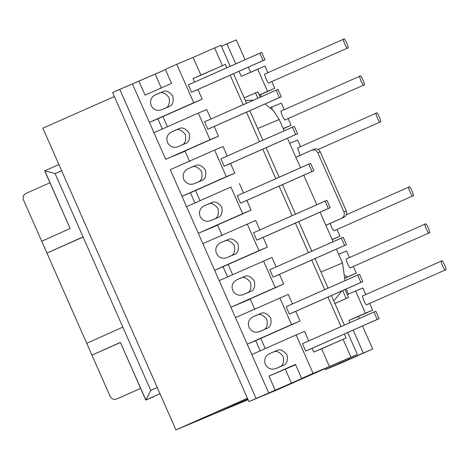 <?xml version="1.0" encoding="UTF-8"?>
<svg xmlns="http://www.w3.org/2000/svg" width="469" height="469" viewBox="0 0 469 469"><rect width="100%" height="100%" fill="white"/><g stroke="black" fill="none" stroke-linecap="round" stroke-linejoin="round"><path stroke-width="0.7" d="M213.911 414.01L247.779 399.019L213.911 414.01L248.089 399.723L213.911 414.01L247.779 399.019L213.911 414.01L175.934 429.88L247.433 398.234L175.934 429.88L213.911 414.01M42.861 128.166L114.36 96.52L42.861 128.166L175.934 429.88L42.861 128.166M272.817 352.237L269.241 353.819C265.132 356.194 263.836 359.717 265.348 364.378C267.77 368.634 271.24 370.047 275.76 368.605L283.1 365.451C286.665 364.378 287.96 360.854 286.987 354.892C283.241 350.155 279.77 348.743 276.575 350.66C279.77 348.743 283.241 350.155 286.987 354.892C287.96 360.854 286.665 364.378 283.1 365.451L279.336 367.022C282.907 365.949 284.202 362.426 283.229 356.463C279.483 351.727 276.012 350.32 272.817 352.237L273.105 352.113L272.817 352.237C276.012 350.32 279.483 351.727 283.229 356.463C284.202 362.426 282.907 365.949 279.336 367.022L275.76 368.605C271.24 370.047 267.77 368.634 265.348 364.378C263.836 359.717 265.132 356.194 269.241 353.819L276.722 350.601M207.585 204.332L204.009 205.914C199.9 208.295 198.604 211.818 200.116 216.479C202.538 220.735 206.008 222.148 210.528 220.706L217.868 217.552C221.432 216.479 222.728 212.955 221.755 206.993C218.009 202.256 214.538 200.843 211.343 202.76C214.538 200.843 218.009 202.256 221.755 206.993C222.728 212.955 221.432 216.479 217.868 217.552L214.104 219.123C217.675 218.05 218.97 214.526 217.997 208.564C214.251 203.827 210.78 202.415 207.585 204.332L207.873 204.214L207.585 204.332C210.78 202.415 214.251 203.827 217.997 208.564C218.97 214.526 217.675 218.05 214.104 219.123L210.528 220.706C206.008 222.148 202.538 220.735 200.116 216.479C198.604 211.818 199.9 208.295 204.009 205.914L211.49 202.702M191.276 167.357L187.7 168.94C183.596 171.32 182.294 174.843 183.807 179.504C186.228 183.76 189.699 185.173 194.225 183.731L201.559 180.577C205.123 179.504 206.424 175.981 205.451 170.018C201.705 165.281 198.229 163.869 195.034 165.786C198.229 163.869 201.705 165.281 205.451 170.018C206.424 175.981 205.123 179.504 201.559 180.577L197.801 182.148C201.365 181.075 202.661 177.552 201.688 171.59C197.941 166.853 194.471 165.44 191.276 167.357L191.563 167.24L191.276 167.357C194.471 165.44 197.941 166.853 201.688 171.59C202.661 177.552 201.365 181.075 197.801 182.148L194.225 183.731C189.699 185.173 186.228 183.76 183.807 179.504C182.294 174.843 183.596 171.32 187.7 168.94L195.18 165.727M174.966 130.382L171.39 131.965C167.286 134.345 165.991 137.868 167.503 142.529C169.925 146.785 173.395 148.198 177.915 146.756L185.249 143.602C188.819 142.523 190.115 139.006 189.142 133.044C185.396 128.307 181.925 126.894 178.73 128.811C181.925 126.894 185.396 128.307 189.142 133.044C190.115 139.006 188.819 142.523 185.249 143.602L181.491 145.173C185.056 144.1 186.351 140.577 185.378 134.615C181.632 129.878 178.161 128.465 174.966 130.382L175.259 130.265L174.966 130.382C178.161 128.465 181.632 129.878 185.378 134.615C186.351 140.577 185.056 144.1 181.491 145.173L177.915 146.756C173.395 148.198 169.925 146.785 167.503 142.529C165.991 137.868 167.286 134.345 171.39 131.965L178.871 128.752M158.657 93.407L155.081 94.99C150.977 97.37 149.681 100.894 151.194 105.554C153.615 109.81 157.086 111.223 161.606 109.781L168.94 106.627C172.51 105.548 173.806 102.031 172.832 96.069C169.086 91.332 165.616 89.919 162.421 91.836C165.616 89.919 169.086 91.332 172.832 96.069C173.806 102.031 172.51 105.548 168.94 106.627L165.182 108.198C168.746 107.125 170.048 103.602 169.075 97.64C165.328 92.903 161.858 91.49 158.657 93.407L158.95 93.29L158.657 93.407C161.858 91.49 165.328 92.903 169.075 97.64C170.048 103.602 168.746 107.125 165.182 108.198L161.606 109.781C157.086 111.223 153.615 109.81 151.194 105.554C149.681 100.894 150.977 97.37 155.081 94.99L162.561 91.777M223.889 241.306L220.313 242.889C216.209 245.269 214.913 248.793 216.426 253.453C218.847 257.71 222.318 259.123 226.838 257.68L234.172 254.526C237.742 253.453 239.038 249.93 238.064 243.968C234.318 239.231 230.848 237.818 227.653 239.735C230.848 237.818 234.318 239.231 238.064 243.968C239.038 249.93 237.742 253.453 234.172 254.526L230.414 256.097C233.978 255.025 235.28 251.501 234.307 245.539C230.56 240.802 227.084 239.389 223.889 241.306L224.182 241.189L223.889 241.306C227.084 239.389 230.56 240.802 234.307 245.539C235.28 251.501 233.978 255.025 230.414 256.097L226.838 257.68C222.318 259.123 218.847 257.71 216.426 253.453C214.913 248.793 216.209 245.269 220.313 242.889L227.793 239.677M240.198 278.287L236.622 279.87C232.518 282.244 231.223 285.768 232.73 290.428C235.157 294.684 238.627 296.097 243.147 294.655L250.481 291.501C254.051 290.428 255.347 286.905 254.374 280.943C250.628 276.206 247.157 274.793 243.956 276.71C247.157 274.793 250.628 276.206 254.374 280.943C255.347 286.905 254.051 290.428 250.481 291.501L246.723 293.072C250.288 291.999 251.583 288.476 250.61 282.514C246.864 277.777 243.393 276.37 240.198 278.287L240.491 278.164L240.198 278.287C243.393 276.37 246.864 277.777 250.61 282.514C251.583 288.476 250.288 291.999 246.723 293.072L243.147 294.655C238.627 296.097 235.157 294.684 232.73 290.428C231.223 285.768 232.518 282.244 236.622 279.87L244.103 276.651M256.508 315.262L252.932 316.845C248.822 319.219 247.526 322.742 249.039 327.403C251.46 331.659 254.931 333.072 259.457 331.63L266.791 328.476C270.355 327.403 271.651 323.88 270.683 317.918C266.931 313.181 263.461 311.768 260.266 313.685C263.461 311.768 266.931 313.181 270.683 317.918C271.651 323.88 270.355 327.403 266.791 328.476L263.027 330.047C266.597 328.974 267.893 325.451 266.92 319.489C263.173 314.752 259.703 313.345 256.508 315.262L256.795 315.139L256.508 315.262C259.703 313.345 263.173 314.752 266.92 319.489C267.893 325.451 266.597 328.974 263.027 330.047L259.457 331.63C254.931 333.072 251.46 331.659 249.039 327.403C247.526 322.742 248.822 319.219 252.932 316.845L260.412 313.626M409.009 187.02L409.015 187.02C406.981 186 412.286 198.029 412.931 195.89L334.262 230.713L332.392 229.048L330.112 223.432L332.392 229.048L334.256 230.713L412.931 195.89C412.286 198.029 406.981 186 409.015 187.02L346.415 214.726L409.015 187.02C409.66 184.88 414.965 196.91 412.931 195.89L334.268 230.707M269.024 82.814L269.036 82.808C268.379 84.953 263.074 72.924 265.108 73.944L265.102 73.944C263.074 72.924 268.379 84.953 269.024 82.814L347.705 47.99C347.054 50.13 341.749 38.1 343.783 39.12L343.783 39.12C344.428 36.981 349.733 49.011 347.699 47.99C349.733 49.011 344.428 36.981 343.783 39.12L265.108 73.944L343.783 39.12C341.749 38.1 347.054 50.13 347.699 47.99M360.086 76.095L360.092 76.095C358.058 75.075 363.364 87.105 364.003 84.965L285.34 119.788L364.003 84.965C363.364 87.105 358.058 75.075 360.092 76.095L281.418 110.919C279.383 109.898 284.689 121.928 285.334 119.788C284.689 121.928 279.383 109.898 281.418 110.919L360.092 76.095C360.737 73.955 366.037 85.985 364.003 84.965L285.345 119.783M376.384 113.076L376.396 113.07C377.041 110.93 382.346 122.96 380.312 121.94L318.117 149.47L380.312 121.94C379.667 124.08 374.362 112.05 376.396 113.07L297.721 147.893L299.972 155.397L297.727 147.893L376.396 113.07C374.362 112.05 379.667 124.08 380.312 121.94C382.346 122.96 377.041 110.93 376.396 113.07M318.117 149.47L380.312 121.94M366.869 304.662L366.881 304.662C366.225 306.802 360.919 294.772 362.959 295.792L362.953 295.792C360.919 294.772 366.225 306.802 366.869 304.662L445.55 269.839C444.899 271.979 439.594 259.949 441.628 260.969L441.628 260.969C442.273 258.829 447.578 270.859 445.544 269.839C447.578 270.859 442.273 258.829 441.628 260.969L362.959 295.792L441.628 260.969C439.594 259.949 444.899 271.979 445.544 269.839M350.56 267.688L429.241 232.864L350.56 267.688C349.921 269.827 344.615 257.798 346.65 258.818L346.644 258.818C344.615 257.798 349.921 269.827 350.56 267.688L429.235 232.864C428.59 235.004 423.29 222.974 425.324 223.994L425.324 223.994C425.963 221.855 431.269 233.884 429.235 232.864C431.269 233.884 425.963 221.855 425.324 223.994L346.65 258.818L425.324 223.994C423.29 222.974 428.59 235.004 429.235 232.864M346.169 298.466L342.687 290.563L346.169 298.466L348.567 297.463L334.872 303.525L348.567 297.463L345.061 289.508L348.567 297.463L334.848 303.472L346.169 298.466M341.889 290.915L333.77 301.022L341.889 290.915M245.258 100.343L253.453 100.208L245.258 100.343M257.868 98.255L255.499 92.885L244.179 97.892L255.499 92.885L257.868 98.255M230.906 187.031L186.562 206.659L198.305 233.281L242.649 213.653L230.906 187.031L242.649 213.653L251.108 210.118L246.829 200.41L251.108 210.118L198.305 233.281L214.614 270.255L267.418 247.093L263.132 237.384L267.418 247.093L258.952 250.628L247.216 224.006L258.952 250.628L214.614 270.255L181.995 196.306L226.339 176.678L214.597 150.057L170.253 169.684L186.562 206.659L230.906 187.031M217.868 217.552L214.292 219.134L217.868 217.552M201.559 180.577L197.982 182.16L201.559 180.577M165.686 159.331L210.03 139.703L198.287 113.082L153.949 132.709L165.686 159.331L149.382 122.356L193.72 102.729L176.76 64.276L165.323 69.342L171.519 83.394L145.056 95.107L138.859 81.055L132.422 83.904L153.949 132.709L198.287 113.082L210.03 139.703L218.49 136.168L214.21 126.46L218.49 136.168L165.686 159.331M185.249 143.602L181.673 145.185L185.249 143.602M168.94 106.627L165.364 108.21L168.94 106.627M295.458 364.401L301.655 378.454L313.099 373.388L296.138 334.93L251.794 354.558L268.755 393.016L275.192 390.167L268.995 376.115L295.458 364.401L268.995 376.115L295.605 364.735L268.995 376.115L275.192 390.167L248.922 401.622L278.627 389.206L357.302 354.382L275.192 390.167L291.548 383.325L285.351 369.279L291.548 383.325L318.011 371.612L301.655 378.454L295.458 364.401M283.1 365.451L279.524 367.034L283.1 365.451M185.056 151.235L174.151 155.796L218.49 136.168L174.151 155.796L185.056 151.235L189.617 161.588L185.056 151.235M162.409 129.174L157.842 118.821L149.382 122.356L132.422 83.904L112.589 92.51L248.922 401.622L112.589 92.51L119.742 89.345L256.074 398.457L119.742 89.345L165.469 69.676L138.859 81.055L145.056 95.107L171.519 83.394L165.323 69.342L176.76 64.276L193.72 102.729L202.186 99.194L197.9 89.485L202.186 99.194L149.382 122.356L202.186 99.194L157.842 118.821L162.409 129.174M217.669 225.184L198.305 233.281L251.108 210.118L206.765 229.746L217.669 225.184L222.236 235.538L217.669 225.184M195.022 203.124L190.455 192.771L181.995 196.306L170.253 169.684L214.597 150.057L226.339 176.678L234.799 173.143L230.519 163.435L234.799 173.143L181.995 196.306L234.799 173.143L190.455 192.771L195.022 203.124M254.849 309.493L250.282 299.14L230.918 307.23L251.794 354.558L247.227 344.205L300.031 321.042L295.751 311.334L300.031 321.042L291.571 324.577L279.829 297.956L291.571 324.577L247.227 344.205L230.918 307.23L283.722 284.067L279.442 274.359L283.722 284.067L275.262 287.603L263.519 260.981L275.262 287.603L230.918 307.23L219.175 280.609L230.918 307.23L283.722 284.067L239.378 303.695L250.282 299.14L254.849 309.493M260.254 351.023L255.687 340.67L247.227 344.205L300.031 321.042L255.687 340.67L260.254 351.023M350.912 357.05L343.085 339.304L321.628 348.801L329.455 366.547L357.302 354.382L278.627 389.206L248.922 401.622L268.755 393.016L251.794 354.558L296.138 334.93L313.099 373.388L329.455 366.547L321.628 348.801L313.732 352.102L312.061 348.309L313.732 352.102L343.085 339.304L350.912 357.05M308.778 340.875L304.598 331.395L296.138 334.93L304.598 331.395L308.778 340.875M307.588 350.29L305.706 351.076L302.446 343.683L375.845 311.24L379.11 318.633L307.588 350.29M227.242 156.001L223.056 146.521L214.597 150.057L223.056 146.521L227.242 156.001M226.046 165.416L224.164 166.202L220.905 158.809L294.309 126.36L297.569 133.759L226.046 165.416M243.546 192.976L239.366 183.496L243.546 192.976M242.356 202.391L240.474 203.177L237.214 195.784L310.613 163.341L313.878 170.734L242.356 202.391M210.933 119.026L206.753 109.547L198.287 113.082L206.753 109.547L210.933 119.026M209.737 128.442L207.861 129.227L204.595 121.829L278 89.386L281.259 96.784L209.737 128.442M194.623 82.052L193.052 78.487L200.949 75.187L193.122 57.441L176.76 64.276L193.122 57.441L200.949 75.187L222.406 65.689L214.579 47.944L193.122 57.441L214.579 47.944L222.406 65.689L225.413 64.429L226.885 67.77L225.413 64.429L193.052 78.487L194.623 82.052M193.433 91.467L191.551 92.252L188.292 84.854L261.69 52.411L264.956 59.809L193.433 91.467M259.855 229.951L255.675 220.471L202.872 243.634L255.675 220.471L259.855 229.951M258.665 239.366L256.783 240.151L253.524 232.759L326.922 200.316L330.182 207.708L258.665 239.366M234.172 254.526L230.596 256.109L234.172 254.526M276.165 266.925L271.979 257.446L219.175 280.609L214.614 270.255L219.175 280.609L271.979 257.446L276.165 266.925M274.969 276.341L273.093 277.126L269.827 269.734L343.232 237.291L346.491 244.683L274.969 276.341M250.481 291.501L246.905 293.084L250.481 291.501M292.474 303.9L288.288 294.421L235.485 317.583L288.288 294.421L292.474 303.9M291.278 313.315L289.396 314.101L286.137 306.708L359.541 274.265L362.801 281.658L291.278 313.315M266.791 328.476L263.215 330.059L266.791 328.476M337.047 229.476L340.013 236.194L332.199 239.647L340.013 236.194L337.047 229.476M346.532 250.979L349.446 257.581L346.532 250.979L338.647 254.274L346.532 250.979M353.356 266.451L356.317 273.169L345.278 278.053L356.317 273.169L353.356 266.451M346.204 289.004L348.461 294.122L346.204 289.004M362.842 287.954L365.75 294.555L362.842 287.954L355.59 290.985L365.374 313.175L372.626 310.144L358.322 316.475L359.236 318.545L358.322 316.475L372.626 310.144L369.666 303.425L372.626 310.144L348.901 320.409L358.322 316.475L348.901 320.409L349.903 322.678L348.901 320.409L365.374 313.175L355.59 290.985L362.842 287.954M362.514 325.978L372.673 349.012L325.539 369.595L348.426 359.465L347.998 358.498L348.426 359.465L372.673 349.012L362.514 325.978M325.111 368.628L325.539 369.595L325.111 368.628M347.318 294.626L355.59 290.985L347.318 294.626M241.271 76.377L264.997 66.106L257.745 69.136L267.529 91.32L259.251 94.961L274.781 88.289L267.529 91.32L257.745 69.136L241.271 76.377L239.026 71.288L241.271 76.377M259.316 95.107L274.781 88.289L271.815 81.577L274.781 88.289L260.477 94.621L261.385 96.696L260.477 94.621L259.316 95.107M267.905 72.707L264.997 66.106L267.905 72.707M311.58 150.262C314.294 149.394 316.376 150.244 317.83 152.794L320.227 151.798L317.83 152.794L343.918 211.959L346.315 210.956L320.227 151.798C318.773 149.242 316.686 148.392 313.978 149.259C316.686 148.392 318.773 149.242 320.227 151.798L346.315 210.956C347.224 213.753 346.444 215.863 343.982 217.294L325.849 225.261L320.081 212.181L325.849 225.261L341.584 218.296C344.047 216.866 344.826 214.755 343.918 211.959L317.83 152.794C316.376 150.244 314.294 149.394 311.58 150.262L295.845 157.226L300.494 167.773L295.845 157.226L314.066 149.218M303.777 175.207L316.804 204.748L303.777 175.207M343.982 217.294L325.873 225.308L343.982 217.294C346.444 215.863 347.224 213.753 346.315 210.956L343.918 211.959C344.826 214.755 344.047 216.866 341.584 218.296L343.982 217.294M257.897 91.883L260.242 97.2L257.897 91.883L255.499 92.885L257.897 91.883M332.128 239.489L340.013 236.194L332.128 239.489M345.295 275.174L346.826 277.138L356.317 273.169L345.29 277.818L346.826 277.138L345.295 275.174M236.341 39.9L245.082 59.721L236.341 39.9L226.92 43.84L235.743 63.854L226.92 43.84L221.403 46.261L236.341 39.9M248.359 67.155L250.616 72.267L248.359 67.155M281.3 103.08L284.214 109.682L281.3 103.08L271.809 107.049L281.3 103.08M288.124 118.551L291.085 125.264L283.276 128.723L291.085 125.264L283.206 128.565L291.085 125.264L288.124 118.551M297.61 140.055L300.518 146.656L297.61 140.055L289.725 143.35L297.61 140.055M353.18 330.112L363.252 352.952L353.18 330.112M83.042 236.898L55.119 173.594L44.801 170.78L70.127 228.509L41.718 241.23L46.935 253.067L83.042 236.898L122.831 327.116L86.724 343.285L91.942 355.115L120.357 342.393L145.795 400.075L150.754 390.419L122.831 327.116L150.754 390.419L157.256 387.535L150.754 390.419L145.906 400.022L120.357 342.393L91.942 355.115L23.45 199.823L41.718 241.23L70.127 228.509L44.69 170.827L58.901 164.537L44.801 170.78L55.119 173.594L83.042 236.898L46.935 253.067L83.107 237.05L46.935 253.067L86.724 343.285L122.831 327.116L83.042 236.898M116.459 399.066C113.744 399.928 111.663 399.084 110.209 396.528L91.942 355.115L110.209 396.528C111.663 399.084 113.744 399.928 116.459 399.066L140.63 388.367L118.856 398.064M61.627 170.716L55.119 173.594L61.627 170.716M120.41 342.517L91.942 355.115L120.41 342.517M153.732 396.756L145.795 400.075L153.732 396.756M49.96 182.781L25.783 193.486C23.321 194.911 22.541 197.027 23.45 199.823C22.541 197.027 23.321 194.911 25.783 193.486L49.96 182.781M348.426 359.465L325.539 369.595L342.177 362.637L372.673 349.012L348.426 359.465M220.969 45.27L230.238 66.287L220.969 45.27L214.579 47.944L220.969 45.27M233.521 73.721L246.547 103.262L233.521 73.721M249.825 110.696L262.857 140.237L249.825 110.696M266.134 147.671L279.161 177.212L266.134 147.671M282.444 184.645L295.47 214.186L282.444 184.645M298.747 221.62L311.779 251.161L298.747 221.62M315.057 258.595L328.089 288.136L315.057 258.595M331.366 295.57L344.393 325.111L331.366 295.57M347.676 332.544L357.302 354.382L347.676 332.544M230.162 75.204L243.194 104.745L230.162 75.204M246.471 112.179L259.504 141.72L246.471 112.179M262.781 149.154L275.807 178.695L262.781 149.154M279.09 186.129L292.117 215.676L279.09 186.129M295.394 223.109L308.426 252.65L295.394 223.109M311.703 260.084L324.736 289.625L311.703 260.084M328.013 297.059L341.039 326.6L328.013 297.059M344.322 334.034L346.093 338.049L343.085 339.304L346.093 338.049L344.322 334.034M160.011 393.784L145.906 400.022L160.011 393.784M270.414 107.665L271.809 107.049L272.184 109.3L271.809 107.049L270.414 107.665M364.003 84.965C366.037 85.985 360.737 73.955 360.092 76.095M253.524 232.759L256.783 240.151L328.306 208.494L325.04 201.101L253.524 232.759M328.306 208.494L330.182 207.708L326.922 200.316L325.04 201.101L328.306 208.494M269.827 269.734L273.093 277.126L344.609 245.469L341.35 238.076L269.827 269.734M344.609 245.469L346.491 244.683L343.232 237.291L341.35 238.076L344.609 245.469M286.137 306.708L289.396 314.101L360.919 282.444L357.659 275.051L286.137 306.708M360.919 282.444L362.801 281.658L359.541 274.265L357.659 275.051L360.919 282.444M302.446 343.683L305.706 351.076L377.228 319.418L373.969 312.026L302.446 343.683M377.228 319.418L379.11 318.633L375.845 311.24L373.969 312.026L377.228 319.418M308.737 164.127L237.214 195.784L240.474 203.177L311.996 171.519L308.737 164.127L311.996 171.519L313.878 170.734L310.613 163.341L308.737 164.127M292.427 127.152L220.905 158.809L224.164 166.202L295.687 134.544L292.427 127.152L295.687 134.544L297.569 133.759L294.309 126.36L292.427 127.152M276.118 90.171L204.595 121.829L207.861 129.227L279.383 97.57L276.118 90.171L279.383 97.57L281.259 96.784L278 89.386L276.118 90.171M259.808 53.196L188.292 84.854L191.551 92.252L263.074 60.595L259.808 53.196L263.074 60.595L264.956 59.809L261.69 52.411L259.808 53.196M412.931 195.89C414.965 196.91 409.66 184.88 409.015 187.02M227.641 277.073L223.074 266.72L214.614 270.255L267.418 247.093L223.074 266.72L227.641 277.073M162.925 116.57L167.415 126.747L162.925 116.57M195.538 190.52L200.029 200.697L195.538 190.52M228.157 264.469L232.647 274.646L228.157 264.469M260.77 338.419L265.261 348.602L260.77 338.419M161.412 88.266L155.216 74.219L161.412 88.266M259.457 331.63L263.215 330.059M243.147 294.655L246.905 293.084M226.838 257.68L230.596 256.109M161.606 109.781L165.364 108.21M177.915 146.756L181.673 145.185M194.225 183.731L197.982 182.16M210.528 220.706L214.292 219.134M275.76 368.605L279.524 367.034M325.849 225.261L333.113 241.723L325.849 225.261M336.39 249.156L342.487 262.974L345.043 280.632L342.487 262.974L320.954 271.973L342.487 262.974L336.39 249.156M257.68 128.512L279.213 119.507L273.445 110.614L265.061 103.954L273.445 110.614L279.213 119.507L257.68 128.512M295.845 157.226L287.468 138.232L295.845 157.226M284.191 130.798L279.213 119.507L284.191 130.798"/></g></svg>
